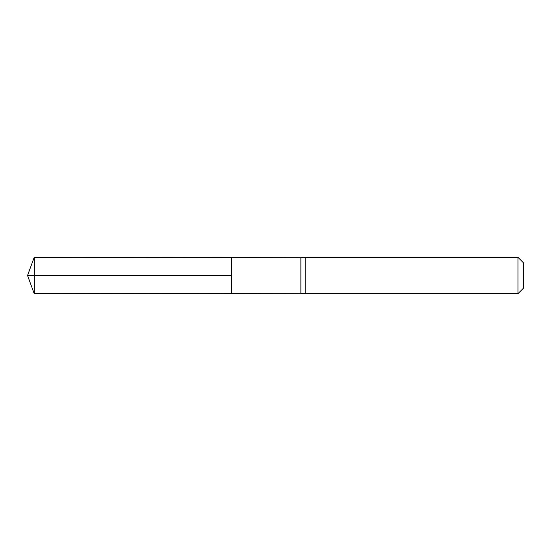 <?xml version="1.0" encoding="UTF-8"?>
<svg xmlns="http://www.w3.org/2000/svg" width="551" height="551" viewBox="0 0 551 551"><rect width="100%" height="100%" fill="white"/><g stroke="black" fill="none" stroke-linecap="round" stroke-linejoin="round"><path stroke-width="0.83" d="M300.901 275.5L300.901 293.325L231.592 293.407L231.592 257.592L34.203 257.358L34.203 293.642L231.592 293.407L231.592 257.592L300.901 257.675L300.901 275.5M300.901 293.325L305.736 293.642L305.736 257.358L300.901 257.675M518.009 257.358L518.009 293.642L523.45 288.201L523.45 262.799L518.009 257.358L305.736 257.358M34.203 257.358L27.55 275.5L231.592 275.5L27.55 275.5L34.203 293.642M518.009 293.642L305.736 293.642"/></g></svg>
